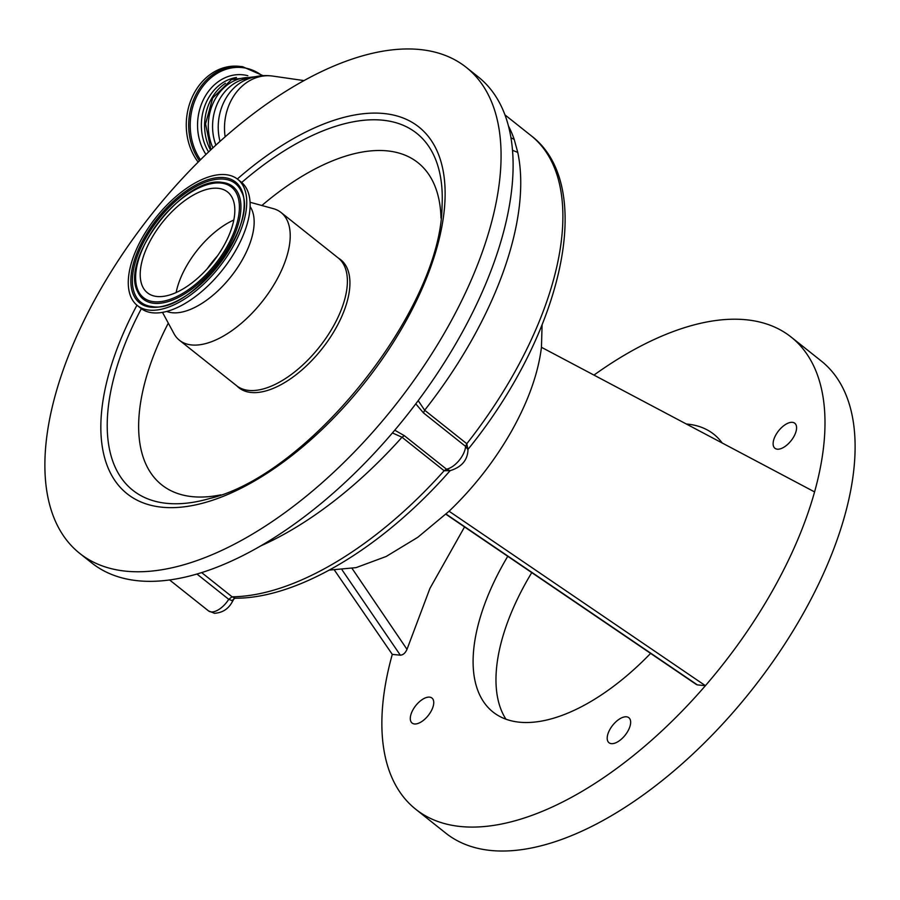 <?xml version="1.0" encoding="UTF-8"?>
<svg xmlns="http://www.w3.org/2000/svg" width="900" height="900" viewBox="0 0 900 900"><rect width="100%" height="100%" fill="white"/><g stroke="black" fill="none" stroke-linecap="round" stroke-linejoin="round"><path stroke-width="1.35" d="M198.157 162.101A56.779 46.856 -84.3 0 1 191.61 98.471A56.779 46.856 -84.3 0 1 238.882 66.308L241.301 66.555A56.779 46.856 -84.3 0 1 242.64 66.712L241.301 66.555A56.779 46.856 -84.3 0 0 194.445 97.774A56.779 46.856 -84.3 0 0 199.463 160.808M225.461 83.272A46.665 38.52 95.7 0 0 211.534 98.629A46.665 38.52 95.7 0 0 210.521 150.097M251.494 77.737A46.665 38.52 95.7 0 0 215.224 98.989A46.665 38.52 95.7 0 0 212.917 147.859M510.952 137.756L514.204 139.41L517.759 152.404A283.871 141.502 128.5 0 1 424.665 410.22L466.796 443.723L467.978 449.707L465.604 446.4L423.473 412.897L415.789 403.853M394.762 430.2L404.348 435.679L446.49 469.192L450.09 470.678L444.139 470.734L402.007 437.231L392.423 432.945M201.679 572.602L232.099 596.801L234.956 598.207L231.986 600.548L228.735 599.321L232.099 596.801A283.871 141.502 -51.5 0 0 444.139 470.734L446.49 469.192A17.741 8.843 -51.5 0 0 465.604 446.4L466.796 443.723A283.871 141.502 -51.5 0 0 531.034 135.619C596.903 185.265 562.68 332.809 468.101 449.246M466.234 67.354L478.271 76.927A310.489 154.778 128.5 0 1 434.599 377.516A310.489 154.778 128.5 0 1 138.049 580.77A310.489 154.778 128.5 0 1 91.766 562.95L79.729 553.387A310.489 154.778 128.5 0 1 123.401 252.787A310.489 154.778 128.5 0 1 419.951 49.534A310.489 154.778 128.5 0 1 466.234 67.354A310.489 154.778 128.5 0 1 422.561 367.942A310.489 154.778 128.5 0 1 126.011 571.196A310.489 154.778 128.5 0 1 79.729 553.387M512.505 150.3L517.759 152.404M418.207 400.624L424.665 410.22L423.473 412.897M196.954 574.043L228.735 599.321A17.741 8.843 -51.5 0 1 211.151 611.921A17.741 8.843 -51.5 0 1 208.507 610.898L214.47 613.294C222.446 612.799 228.375 608.996 232.256 601.864A8.876 2.351 -150.6 0 0 231.986 600.548L234.956 598.207C297.934 598.748 382.905 547.369 450.225 470.554L450.101 470.678C461.678 467.1 467.64 460.114 467.978 449.707L467.978 449.707M261.866 205.504A205.808 102.589 128.5 0 1 387.259 150.874A205.808 102.589 128.5 0 1 440.989 218.047M220.871 494.843A205.808 102.589 128.5 0 1 192.42 496.665A205.808 102.589 128.5 0 1 168.311 323.145M251.123 392.479A81.788 40.77 -51.5 0 0 330.536 336.994A81.788 40.77 -51.5 0 0 338.816 258.39L338.231 257.974A81.619 40.68 128.5 0 1 326.745 336.994A81.619 40.68 128.5 0 1 248.794 390.42A81.619 40.68 128.5 0 1 236.632 385.729L237.172 386.213A81.788 40.77 -51.5 0 0 251.123 392.479M250.054 202.264L273.319 208.643A81.619 40.68 128.5 0 1 281.07 212.524A81.619 40.68 128.5 0 1 269.584 291.532A81.619 40.68 128.5 0 1 191.644 344.959A81.619 40.68 128.5 0 1 179.471 340.279A81.619 40.68 128.5 0 1 173.947 333.596L162.495 312.368M250.099 206.584A67.781 33.784 128.5 0 1 234.045 272.588A67.781 33.784 128.5 0 1 172.282 312.739A67.781 33.784 128.5 0 1 166.714 311.434M237.701 179.28L241.076 181.969A80.64 40.196 128.5 0 1 229.736 260.032A80.64 40.196 128.5 0 1 152.719 312.817A80.64 40.196 128.5 0 1 140.692 308.194L137.329 305.516A80.64 40.196 128.5 0 1 148.669 227.441A80.64 40.196 128.5 0 1 225.686 174.656A80.64 40.196 128.5 0 1 237.701 179.28A80.64 40.196 128.5 0 1 226.361 257.355A80.64 40.196 128.5 0 1 149.344 310.14A80.64 40.196 128.5 0 1 137.329 305.516M157.028 296.505A64.406 32.108 128.5 0 1 147.431 292.804A64.406 32.108 128.5 0 1 156.487 230.456A64.406 32.108 128.5 0 1 218.002 188.291A64.406 32.108 128.5 0 1 227.599 191.993A64.406 32.108 128.5 0 1 218.542 254.34A64.406 32.108 128.5 0 1 157.028 296.505M176.13 292.545A64.406 32.108 128.5 0 1 233.809 220.016M593.966 375.086A301.613 150.356 128.5 0 1 746.201 319.77A301.613 150.356 128.5 0 1 791.168 337.084A301.613 150.356 128.5 0 1 814.579 491.918C805.635 523.8 791.73 556.526 772.864 590.085C753.919 623.644 731.43 655.504 705.409 685.676L449.077 511.234L417.78 537.311L386.168 556.481L356.085 567.63L329.299 570.094M449.077 511.234C473.951 487.395 494.82 460.609 511.695 430.897C528.322 401.164 538.234 373.286 541.451 347.287L542.092 324.9M814.579 491.918L541.451 347.287M446.062 514.069L697.342 684.877L705.409 685.676A301.613 150.356 128.5 0 1 460.665 826.526A301.613 150.356 128.5 0 1 415.699 809.224A301.613 150.356 128.5 0 1 392.287 654.379L400.343 655.189L342.124 569.981M415.699 809.224L445.793 833.153A301.613 150.356 -51.5 0 0 490.759 850.466A301.613 150.356 -51.5 0 0 778.837 653.018A301.613 150.356 -51.5 0 0 821.261 361.012L791.168 337.084M392.287 654.379L334.575 570.319M697.342 684.877L696.409 684.529M352.136 568.507L407.002 649.339C405.36 653.04 403.144 654.986 400.343 655.189M407.002 649.339L429.93 588.409L464.546 526.939M414.461 723.96A15.964 7.965 128.5 0 1 412.076 723.038A15.964 7.965 128.5 0 1 414.326 707.58A15.964 7.965 128.5 0 1 429.581 697.129A15.964 7.965 128.5 0 1 431.955 698.04A15.964 7.965 128.5 0 1 429.716 713.498A15.964 7.965 128.5 0 1 414.461 723.96M777.285 449.179A15.964 7.965 128.5 0 1 774.911 448.256A15.964 7.965 128.5 0 1 777.15 432.799A15.964 7.965 128.5 0 1 792.405 422.348A15.964 7.965 128.5 0 1 794.79 423.259A15.964 7.965 128.5 0 1 792.54 438.728A15.964 7.965 128.5 0 1 777.285 449.179M611.37 743.636A15.964 7.965 128.5 0 1 608.985 742.725A15.964 7.965 128.5 0 1 611.235 727.268A15.964 7.965 128.5 0 1 626.49 716.805A15.964 7.965 128.5 0 1 628.864 717.727A15.964 7.965 128.5 0 1 626.614 733.185A15.964 7.965 128.5 0 1 611.37 743.636M722.205 443.002A177.424 88.448 -51.5 0 0 713.869 434.284A177.424 88.448 -51.5 0 0 687.42 424.103A177.424 88.448 -51.5 0 0 686.34 424.012M507.746 556.324A177.424 88.448 -51.5 0 0 492.998 712.012A177.424 88.448 -51.5 0 0 519.446 722.194A177.424 88.448 -51.5 0 0 650.576 653.411M531.743 572.648A177.424 88.448 -51.5 0 0 505.957 719.201M200.475 159.795A55.845 46.091 -84.3 0 1 196.324 97.279A55.845 46.091 -84.3 0 1 243.27 67.714A55.845 46.091 -84.3 0 1 262.204 75.712M205.954 154.451A48.735 40.219 -84.3 0 1 203.107 100.249A48.735 40.219 -84.3 0 1 243.855 74.914A48.735 40.219 -84.3 0 1 247.871 75.712M208.586 151.942A46.395 38.295 -84.3 0 1 204.862 105.739A46.395 38.295 -84.3 0 1 236.464 77.49M250.391 78.086A46.665 38.52 95.7 0 0 219.51 99.416A46.665 38.52 95.7 0 0 215.888 145.114M303.986 80.595L272.767 76.084C263.126 74.745 253.89 76.129 245.059 80.224A48.566 40.084 95.7 0 0 225.45 99.112A48.566 40.084 95.7 0 0 220.005 141.379M272.767 76.084A50.456 41.648 95.7 0 0 232.009 98.876A50.456 41.648 95.7 0 0 225.146 136.822M508.444 126A283.871 141.502 128.5 0 1 514.204 139.41M404.348 435.679L402.007 437.231A283.871 141.502 128.5 0 1 260.944 545.794M237.33 178.999A234.326 116.809 128.5 0 1 383.906 113.524A234.326 116.809 128.5 0 1 404.618 323.527A234.326 116.809 128.5 0 1 162.067 507.218A234.326 116.809 128.5 0 1 136.957 305.213M241.695 182.486A228.049 113.681 128.5 0 1 382.691 120.195A228.049 113.681 128.5 0 1 442.035 206.426C441.248 308.914 309.465 474.637 209.779 498.488A228.049 113.681 128.5 0 1 166.804 503.348A228.049 113.681 128.5 0 1 141.334 308.689M150.998 307.204A77.153 38.453 128.5 0 1 144.18 238.061A77.153 38.453 128.5 0 1 224.032 177.593A77.153 38.453 128.5 0 1 230.85 246.735A77.153 38.453 128.5 0 1 150.998 307.204M223.999 179.145A75.847 37.811 128.5 0 1 241.211 191.284L241.211 191.284C260.471 223.864 190.541 314.55 152.1 306.562L149.805 306.225A75.847 37.811 128.5 0 1 146.531 236.768A75.847 37.811 128.5 0 1 223.999 179.145M222.143 182.419A71.944 35.865 128.5 0 1 224.393 182.745A71.944 35.865 128.5 0 1 224.415 182.756A71.944 35.865 128.5 0 1 227.509 248.636A71.944 35.865 128.5 0 1 154.035 303.3A71.944 35.865 128.5 0 1 137.711 291.791A71.944 35.865 128.5 0 1 137.7 291.769C119.587 259.178 184.331 175.455 222.053 182.407L224.393 182.745M152.01 306.562A75.847 37.811 128.5 0 1 149.805 306.225M220.95 183.049A70.639 35.212 128.5 0 1 227.194 246.364A70.639 35.212 128.5 0 1 154.08 301.748A70.639 35.212 128.5 0 1 147.825 238.433A70.639 35.212 128.5 0 1 220.95 183.049M207.259 268.718A69.773 34.774 128.5 0 1 217.609 255.713M263.025 75.656L242.651 66.712M255.454 76.691L231.491 79.549L212.681 98.021L205.549 123.851L210.904 149.749M504.934 114.862L531.034 135.619M232.256 601.864L234.034 598.714M179.471 340.279L236.632 385.729M281.07 212.524L338.231 257.974M208.507 610.898L169.605 579.971M696.476 684.574L445.882 514.238"/></g></svg>
